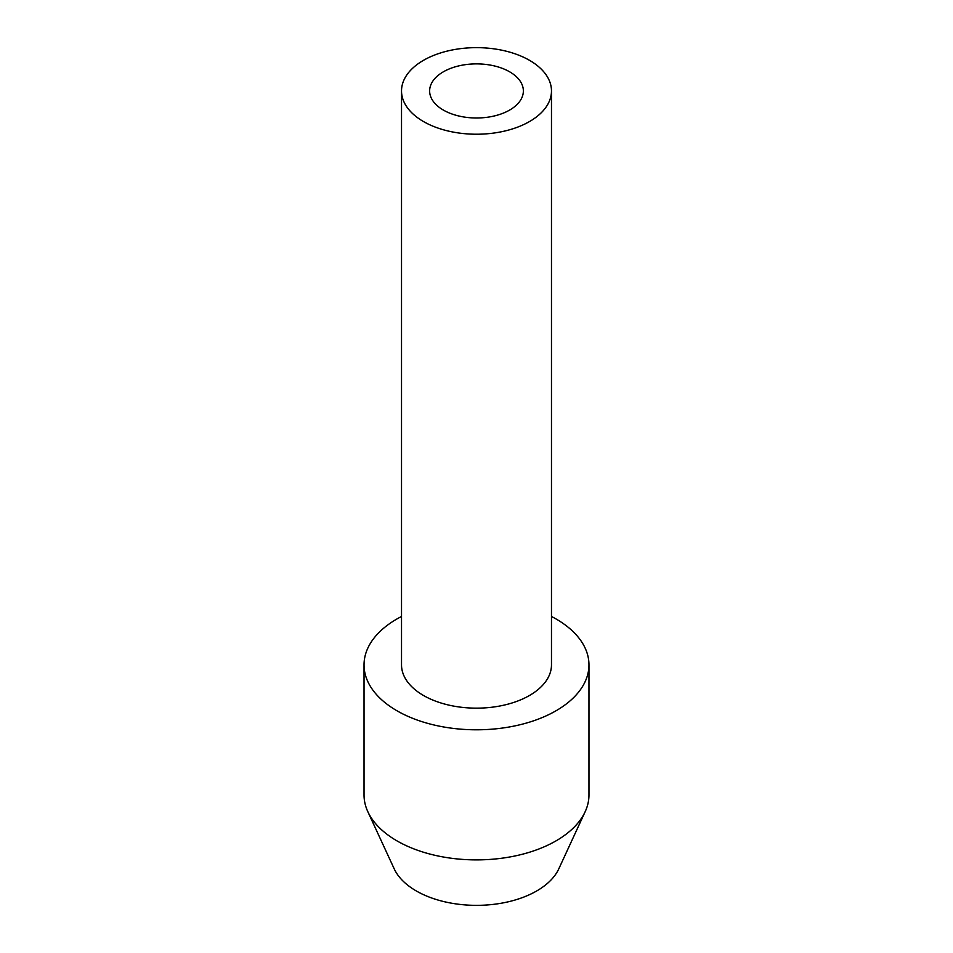 <?xml version="1.0" encoding="UTF-8"?>
<svg xmlns="http://www.w3.org/2000/svg" width="953" height="953" viewBox="0 0 953 953"><rect width="100%" height="100%" fill="white"/><g stroke="black" fill="none" stroke-linecap="round" stroke-linejoin="round"><path stroke-width="1.43" d="M443.359 110.072A46.864 27.053 180 0 1 429.636 90.94A46.864 27.053 180 0 1 476.5 63.887A46.864 27.053 180 0 1 523.364 90.94A46.864 27.053 180 0 1 494.428 115.932A46.864 27.053 180 0 1 443.359 110.072M401.523 616.472A112.466 64.935 0 0 0 396.972 618.95A112.466 64.935 0 0 0 364.034 664.86A112.466 64.935 0 0 0 457.607 728.878A112.466 64.935 0 0 0 582.617 686.374A112.466 64.935 0 0 0 588.966 664.86A112.466 64.935 0 0 0 551.477 616.472M588.966 664.86L588.966 794.957A112.466 64.935 180 0 1 585.178 811.67A112.466 64.935 180 0 1 476.5 859.892A112.466 64.935 180 0 1 367.822 811.67A112.466 64.935 180 0 1 364.034 794.957L364.034 664.86M423.477 121.543A74.977 43.29 0 0 0 505.197 130.93A74.977 43.29 0 0 0 551.477 90.94A74.977 43.29 0 0 0 476.5 47.65A74.977 43.29 0 0 0 401.523 90.94A74.977 43.29 0 0 0 423.477 121.543M401.523 90.94L401.523 664.86A74.977 43.29 0 0 0 423.477 695.476A74.977 43.29 0 0 0 451.198 705.613A74.977 43.29 0 0 0 551.477 664.86L551.477 90.94M367.822 811.67L394.197 868.826A85.174 49.175 0 0 0 476.5 905.35A85.174 49.175 0 0 0 558.803 868.826L585.178 811.67"/></g></svg>
